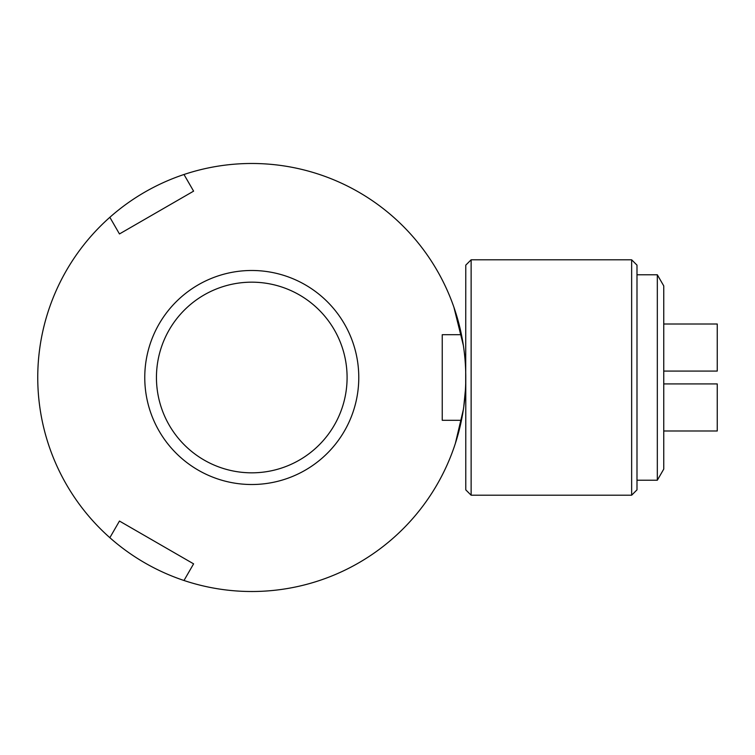 <?xml version="1.0" encoding="UTF-8"?>
<svg xmlns="http://www.w3.org/2000/svg" width="755" height="755" viewBox="0 0 755 755"><rect width="100%" height="100%" fill="white"/><g stroke="black" fill="none" stroke-linecap="round" stroke-linejoin="round"><path stroke-width="1.13" d="M631.642 495.204L631.642 259.795L636.994 265.137L636.994 489.863L631.642 495.204L471.129 495.204L465.778 489.863L465.778 377.5A214.014 214.014 0 0 1 109.853 537.692A214.014 214.014 0 0 1 183.984 174.499A214.014 214.014 0 0 1 465.778 377.5L465.703 383.276M464.108 350.811L464.561 354.671M465.429 389.807L463.721 407.153M465.693 383.766L465.703 371.724M455.341 443.544L463.353 409.606M471.129 495.204L471.129 259.795L465.778 265.137L465.722 372.319M465.42 365.061L465.052 359.786M463.353 345.394L453.887 307.143M156.445 377.5A95.328 95.328 0 0 0 251.764 472.828A95.328 95.328 0 0 0 347.092 377.5A95.328 95.328 0 0 0 251.764 282.172A95.328 95.328 0 0 0 156.445 377.5M358.776 377.5A107.012 107.012 0 0 1 251.764 484.512A107.012 107.012 0 0 1 144.762 377.5A107.012 107.012 0 0 1 251.764 270.488A107.012 107.012 0 0 1 358.776 377.5M183.984 580.501L193.601 563.853L119.46 521.054L109.853 537.692M109.853 217.308L119.46 233.946L193.601 191.147L183.984 174.499M461.456 334.701L442.241 334.701L442.241 420.299L461.456 420.299M663.749 285.89L663.749 469.11L657.322 480.227L657.322 274.773L663.749 285.89M636.994 480.227L657.322 480.227M636.994 274.773L657.322 274.773M663.749 431.001L717.25 431.001L717.25 383.918L663.749 383.918M663.749 323.999L717.25 323.999L717.25 371.082L663.749 371.082M631.642 259.795L471.129 259.795"/></g></svg>
